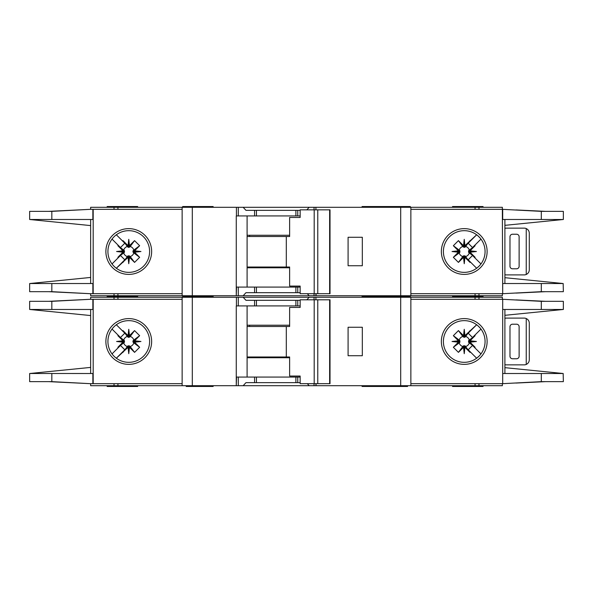 <?xml version="1.0" encoding="UTF-8"?>
<svg xmlns="http://www.w3.org/2000/svg" width="593" height="593" viewBox="0 0 593 593"><rect width="100%" height="100%" fill="white"/><g stroke="black" fill="none" stroke-linecap="round" stroke-linejoin="round"><path stroke-width="0.89" d="M294.21 382.655L289.636 382.655M262.699 382.655L258.125 382.655M258.125 300.31L262.699 300.31M289.636 300.31L294.21 300.31M128.763 345.815L127.999 345.823L127.999 347.394L128.763 347.32L128.763 345.815L130.186 346.512A5.226 5.226 0 0 0 133.796 342.902L133.106 342.25L134.678 342.25L134.611 340.782L139.644 335.682L133.796 340.063A5.226 5.226 0 0 0 130.186 336.453L129.533 337.143L129.533 335.571L128.066 335.638L122.966 330.605L127.347 336.453A5.226 5.226 0 0 0 123.737 340.063L124.426 340.716L122.855 340.716L122.921 342.183L117.888 347.283L123.737 342.902A5.226 5.226 0 0 0 127.347 346.512L127.999 345.823M123.737 342.902L124.426 342.25L124.426 340.716M127.347 336.453L128.384 337.35L129.533 337.143M465.001 345.823L463.467 345.823L463.467 347.394L464.934 347.328L470.034 352.361L465.001 345.823L465.001 347.394M463.467 347.394L458.433 352.361L453.356 347.283L459.204 342.902A5.226 5.226 0 0 0 462.814 346.512L463.467 345.823M459.204 342.902L459.894 342.25L459.894 340.716L458.322 340.716L458.389 342.183L453.356 347.283M458.322 340.716L453.356 335.682L458.433 330.605L462.814 336.453A5.226 5.226 0 0 0 459.204 340.063L459.894 340.716M462.814 336.453L464.615 337.35L465.001 335.571L464.237 335.645L464.237 337.15M468.566 341.486L468.574 342.25L470.145 342.25L470.071 341.486L468.566 341.486L468.574 340.716L470.145 340.716L475.112 335.682L469.263 340.063A5.226 5.226 0 0 0 465.653 336.453L465.001 337.143M470.079 340.782L476.424 341.486L470.071 341.486L470.145 340.716M463.533 335.638L464.237 329.293L464.237 335.645L463.467 335.571L463.467 337.143M133.796 340.063L132.899 341.101L133.106 342.25M133.099 341.486L140.956 341.486L134.611 342.183M133.106 340.716L134.678 340.716M128.763 337.15L128.763 329.293L129.467 335.638M127.999 337.143L127.999 335.571M362.071 385.702L362.071 386.466L384.738 386.466L384.738 385.702M213.139 385.702L213.139 386.466L207.039 386.466L207.039 385.702M407.561 385.702L407.561 386.466L384.738 386.466M137.658 385.702L137.658 386.466L107.163 386.466L107.163 385.702M410.356 297.263L410.356 296.5L362.071 296.5L384.738 296.5L384.738 295.737M362.071 297.263L362.071 295.737M379.861 297.263L379.861 295.737M213.139 297.263L213.139 296.5L182.644 296.5L182.644 297.263M452.541 297.263L452.541 296.5L483.043 296.5L452.541 296.5L452.541 295.737M107.926 341.486A20.837 20.837 0 0 0 128.763 362.323A20.837 20.837 0 0 0 149.606 341.486A20.837 20.837 0 0 0 128.763 320.643A20.837 20.837 0 0 0 107.926 341.486M128.763 364.369A22.882 22.882 0 0 1 105.88 341.486A22.882 22.882 0 0 1 128.763 318.604A22.882 22.882 0 0 1 151.645 341.486A22.882 22.882 0 0 1 128.763 364.369M464.237 320.643A20.837 20.837 0 0 1 476.557 324.682A20.837 20.837 0 0 0 443.394 341.486A20.837 20.837 0 0 0 476.557 358.283A20.837 20.837 0 0 0 476.557 324.682L478.381 326.18M464.237 364.369A22.882 22.882 0 0 1 441.355 341.486A22.882 22.882 0 0 1 464.237 318.604A22.882 22.882 0 0 1 487.12 341.486A22.882 22.882 0 0 1 464.237 364.369M478.974 356.215L476.557 358.283M563.18 373.486L563.35 381.64L541.305 381.64L502.694 383.671L502.694 373.508L563.18 373.508L504.895 367.66M541.305 301.326L563.35 301.326L563.35 309.464L502.694 309.464L502.694 299.295L541.305 301.326L541.305 309.464M504.895 315.306L563.18 309.479M480.36 328.277L478.069 325.898M479.1 356.089L480.508 354.503M478.069 357.068A20.837 20.837 0 0 1 464.237 362.323M410.867 383.671L502.353 383.671L502.353 385.702L410.867 385.702L410.867 297.263L502.353 297.263L502.353 299.295L410.867 299.295M502.694 383.671L502.694 299.295M504.895 373.508L504.895 309.464M90.647 299.295L90.647 297.263L238.297 297.263L238.297 305.906L236.266 305.906L236.266 385.702L90.647 385.702L90.647 383.671M300.154 305.906L254.575 305.906L254.575 300.31L245.969 300.31L243.16 297.263L238.297 297.263M243.16 297.263L309.183 297.263L306.84 299.806M314.045 299.806L314.045 297.263L309.183 297.263M314.045 297.263L400.698 297.263L400.698 385.702L316.069 385.702L316.069 383.671M410.867 297.263L400.698 297.263M410.867 385.702L400.698 385.702M315.817 383.671L316.069 385.702M315.817 385.702L314.045 385.702L314.045 383.671M307.307 383.671L309.183 385.702L314.045 385.702M309.183 385.702L243.16 385.702L245.969 382.655L254.575 382.655L254.575 377.066L236.525 377.066L236.266 385.702M238.297 377.066L238.297 385.702L243.16 385.702M238.297 385.702L236.525 385.702M545.493 381.64L515.925 383.063M525.087 382.552L543.981 381.64M515.925 299.902L545.493 301.326M525.087 300.414L543.981 301.326M483.043 297.263L483.043 295.737M137.658 295.737L137.658 296.5L107.163 296.5L107.163 297.263M182.133 383.671L90.358 383.671L51.828 381.64L29.65 381.64L29.65 373.508L90.647 367.408M92.864 299.295L92.864 309.464L51.828 309.464L51.828 301.326L90.358 299.295L182.133 299.295M90.647 309.464L90.647 373.508M51.828 301.326L29.65 301.326L29.65 309.464L90.647 315.558M92.864 383.671L92.864 373.508L29.835 373.486M51.828 309.464L29.835 309.464M122.855 340.716L117.888 335.682L118.163 335.193L120.483 337.513L112.033 329.063M120.483 337.513L124.797 333.199L122.477 330.879L124.797 333.199M116.347 324.749L122.477 330.879L122.966 330.605M127.999 347.394L116.347 358.216L124.797 349.766L120.483 345.452L112.033 353.902L118.163 347.772L117.888 347.283M128.066 335.638L128.763 329.293M129.533 335.571L134.567 330.605L139.644 335.682M134.611 340.782L140.956 341.486M134.678 342.25L139.644 347.283L134.567 352.361L130.186 346.512M129.467 347.328L128.763 353.673L128.763 347.32L129.467 347.328L134.567 352.361M128.763 353.673L128.066 347.328M122.477 352.086L124.797 349.766M120.483 345.452L118.163 347.772M122.921 342.183L116.576 341.486L122.921 340.782M90.358 299.295L48.722 301.326M49.99 301.326L80.893 299.799M48.722 381.64L90.358 383.671M49.99 381.64L80.893 383.174M182.133 385.702L182.133 297.263M254.575 305.906L238.297 305.906M254.575 300.31L300.154 300.31M362.323 355.718L362.323 327.254L348.091 327.254L348.091 355.718L362.323 355.718M452.541 385.702L452.541 386.466L483.043 386.466L483.043 385.702M300.154 377.066L254.575 377.066M300.154 382.655L254.575 382.655M247.096 305.906L247.096 377.066M389.631 385.702L389.631 386.466M187.729 385.702L187.729 386.466L207.039 386.466M186.202 385.702L186.202 386.466L187.729 386.466M123.737 340.063L117.888 335.682M127.347 346.512L122.966 352.361M134.567 330.605L130.186 336.453M139.644 347.283L133.796 342.902M129.533 347.394L129.533 345.823M122.855 342.25L124.426 342.25M116.576 341.486L124.434 341.486M470.145 342.25L475.112 347.283L474.837 347.772L472.517 345.452L480.967 353.902M472.517 345.452L468.203 349.766L470.523 352.086L468.203 349.766M476.653 358.216L470.523 352.086L470.034 352.361M465.001 335.571L476.653 324.749L468.203 333.199L472.517 337.513L480.967 329.063L474.837 335.193L475.112 335.682M464.934 347.328L464.237 353.673L463.533 347.328M458.389 342.183L452.044 341.486L458.389 340.782M463.467 335.571L458.433 330.605M464.237 329.293L464.934 335.638M470.523 330.879L468.203 333.199M472.517 337.513L474.837 335.193M476.424 341.486L470.079 342.183M516.585 324.201L512.522 324.201A2.542 2.542 0 0 0 509.98 326.743L509.98 356.223A2.542 2.542 0 0 0 512.522 358.765L516.585 358.765A2.542 2.542 0 0 0 519.127 356.223L519.127 326.743A2.542 2.542 0 0 0 516.585 324.201M526.243 364.443L526.243 318.53C528.178 319.479 529.193 321.035 529.297 323.185L529.297 359.781C529.193 361.93 528.178 363.487 526.243 364.443A5.085 5.085 0 0 1 524.212 364.865L506.422 364.865A5.085 5.085 0 0 1 504.895 364.628M504.895 318.337A5.085 5.085 0 0 1 506.422 318.1L524.212 318.1A5.085 5.085 0 0 1 526.243 318.53M453.356 335.682L459.204 340.063M459.901 341.486L452.044 341.486M459.894 342.25L458.322 342.25M465.653 336.453L470.034 330.605M458.433 352.361L462.814 346.512M469.263 340.063L468.574 340.716M464.237 345.815L464.237 353.673M465.653 346.512A5.226 5.226 0 0 0 469.263 342.902L468.574 342.25M469.263 342.902L475.112 347.283M317.766 383.671L300.154 383.671L300.154 376.044L289.629 376.044L289.629 356.986L286.3 356.986L286.3 326.491L289.629 326.491L289.629 307.426L300.154 307.426L300.154 299.806L329.641 299.806L329.641 383.671L317.766 383.671L317.766 299.806M329.641 383.671L330.019 383.671L330.019 299.806L329.641 299.806M314.194 383.671L314.194 299.806M300.154 307.426L299.524 307.426M247.096 356.986L286.3 356.986M286.3 326.491L247.096 326.491M289.629 357.749L247.096 357.749M247.096 325.216L289.629 325.216M294.21 292.69L289.636 292.69M262.699 292.69L258.125 292.69M258.125 210.345L262.699 210.345M289.636 210.345L294.21 210.345M128.763 255.85L127.999 255.857L127.999 257.429L128.763 257.355L128.763 255.85L130.186 256.547A5.226 5.226 0 0 0 133.796 252.937L133.106 252.284L134.678 252.284L134.611 250.817L139.644 245.717L133.796 250.098A5.226 5.226 0 0 0 130.186 246.488L129.533 247.177L129.533 245.606L128.066 245.672L122.966 240.639L127.347 246.488A5.226 5.226 0 0 0 123.737 250.098L124.426 250.75L122.855 250.75L122.921 252.218L117.888 257.318L123.737 252.937A5.226 5.226 0 0 0 127.347 256.547L127.999 255.857M123.737 252.937L124.426 252.284L124.426 250.75M127.347 246.488L128.384 247.385L129.533 247.177M465.001 255.857L463.467 255.857L463.467 257.429L464.934 257.362L470.034 262.395L465.001 255.857L465.001 257.429M463.467 257.429L458.433 262.395L453.356 257.318L459.204 252.937A5.226 5.226 0 0 0 462.814 256.547L463.467 255.857M459.204 252.937L459.894 252.284L459.894 250.75L458.322 250.75L458.389 252.218L453.356 257.318M458.322 250.75L453.356 245.717L458.433 240.639L462.814 246.488A5.226 5.226 0 0 0 459.204 250.098L459.894 250.75M462.814 246.488L464.615 247.385L465.001 245.606L464.237 245.68L464.237 247.185M468.566 251.514L468.574 252.284L470.145 252.284L470.071 251.514L468.566 251.514L468.574 250.75L470.145 250.75L475.112 245.717L469.263 250.098A5.226 5.226 0 0 0 465.653 246.488L465.001 247.177M470.079 250.817L476.424 251.514L470.071 251.514L470.145 250.75M463.533 245.672L464.237 239.327L464.237 245.68L463.467 245.606L463.467 247.177M133.796 250.098L132.899 251.136L133.106 252.284M133.099 251.514L140.956 251.514L134.611 252.218M133.106 250.75L134.678 250.75M128.763 247.185L128.763 239.327L129.467 245.672M127.999 247.177L127.999 245.606M213.139 295.737L213.139 296.5L207.039 296.5L207.039 295.737M407.561 295.737L407.561 296.5M410.356 207.298L410.356 206.534L362.071 206.534L362.071 207.298M379.861 207.298L379.861 206.534M213.139 207.298L213.139 206.534L182.644 206.534L182.644 207.298M452.541 207.298L452.541 206.534L483.043 206.534L483.043 207.298M107.926 251.514A20.837 20.837 0 0 0 128.763 272.357A20.837 20.837 0 0 0 149.606 251.514A20.837 20.837 0 0 0 128.763 230.677A20.837 20.837 0 0 0 107.926 251.514M128.763 274.396A22.882 22.882 0 0 1 105.88 251.514A22.882 22.882 0 0 1 128.763 228.631A22.882 22.882 0 0 1 151.645 251.514A22.882 22.882 0 0 1 128.763 274.396M464.237 230.677A20.837 20.837 0 0 1 476.557 234.717A20.837 20.837 0 0 0 443.394 251.514A20.837 20.837 0 0 0 476.557 268.318A20.837 20.837 0 0 0 476.557 234.717L478.381 236.214M464.237 274.396A22.882 22.882 0 0 1 441.355 251.514A22.882 22.882 0 0 1 464.237 228.631A22.882 22.882 0 0 1 487.12 251.514A22.882 22.882 0 0 1 464.237 274.396M478.974 266.25L476.557 268.318M563.18 283.521L563.35 291.674L541.305 291.674L502.694 293.705L502.694 283.536L563.18 283.536L504.895 277.694M410.867 293.705L502.353 293.705L502.353 295.737L410.867 295.737L410.867 207.298L502.353 207.298L502.353 209.329L541.305 211.36L563.35 211.36L563.35 219.492L504.895 225.34M541.305 211.36L541.305 219.492L563.18 219.514M541.305 219.492L502.694 219.492L502.694 209.329M480.36 238.312L478.069 235.932M479.1 266.116L480.508 264.537M478.069 267.102A20.837 20.837 0 0 1 464.237 272.357M502.694 293.705L502.353 209.329L410.867 209.329M504.895 283.536L504.895 219.492M90.647 209.329L90.647 207.298L238.297 207.298L238.297 215.934L236.266 215.934L236.266 295.737L90.647 295.737L90.647 293.705M300.154 215.934L254.575 215.934L254.575 210.345L245.969 210.345L243.16 207.298L238.297 207.298M243.16 207.298L309.183 207.298L306.84 209.84M314.045 209.84L314.045 207.298L309.183 207.298M314.045 207.298L400.698 207.298L400.698 295.737L316.069 295.737L316.069 293.705M410.867 207.298L400.698 207.298M410.867 295.737L400.698 295.737M315.817 293.705L316.069 295.737M315.817 295.737L314.045 295.737L314.045 293.705M307.307 293.705L309.183 295.737L314.045 295.737M309.183 295.737L243.16 295.737L245.969 292.69L254.575 292.69L254.575 287.094L236.525 287.094L236.266 295.737M238.297 287.094L238.297 295.737L243.16 295.737M238.297 295.737L236.525 295.737M545.493 291.674L515.925 293.098M525.087 292.586L543.981 291.674M515.925 209.937L545.493 211.36M525.087 210.448L543.981 211.36M137.658 207.298L137.658 206.534L107.163 206.534L107.163 207.298M182.133 293.705L90.358 293.705L51.828 291.674L29.65 291.674L29.65 283.536L90.647 277.442M92.864 209.329L92.864 219.492L51.828 219.492L51.828 211.36L90.358 209.329L182.133 209.329M90.647 219.492L90.647 283.536M51.828 211.36L29.65 211.36L29.65 219.492L51.828 219.492M29.835 219.514L90.647 225.592M29.835 283.536L92.864 283.536L92.864 293.705M122.855 250.75L117.888 245.717L118.163 245.228L120.483 247.548L112.033 239.098M120.483 247.548L124.797 243.234L122.477 240.914L124.797 243.234M116.347 234.784L122.477 240.914L122.966 240.639M127.999 257.429L116.347 268.251L124.797 259.801L120.483 255.487L112.033 263.937L118.163 257.807L117.888 257.318M128.066 245.672L128.763 239.327M129.533 245.606L134.567 240.639L139.644 245.717M134.611 250.817L140.956 251.514M134.678 252.284L139.644 257.318L134.567 262.395L130.186 256.547M129.467 257.362L128.763 263.707L128.763 257.355L129.467 257.362L134.567 262.395M128.763 263.707L128.066 257.362M122.477 262.121L124.797 259.801M120.483 255.487L118.163 257.807M122.921 252.218L116.576 251.514L122.921 250.817M90.358 209.329L48.722 211.36M49.99 211.36L80.893 209.826M48.722 291.674L90.358 293.705M49.99 291.674L80.893 293.201M182.133 295.737L182.133 207.298M254.575 215.934L238.297 215.934M254.575 210.345L300.154 210.345M362.323 265.746L362.323 237.282L348.091 237.282L348.091 265.746L362.323 265.746M107.163 295.737L107.163 296.5L137.658 296.5L137.658 297.263M300.154 287.094L254.575 287.094M300.154 292.69L254.575 292.69M247.096 215.934L247.096 287.094M389.631 295.737L389.631 296.5M187.729 295.737L187.729 296.5M123.737 250.098L117.888 245.717M127.347 256.547L122.966 262.395M134.567 240.639L130.186 246.488M139.644 257.318L133.796 252.937M129.533 257.429L129.533 255.857M122.855 252.284L124.426 252.284M116.576 251.514L124.434 251.514M470.145 252.284L475.112 257.318L474.837 257.807L472.517 255.487L480.967 263.937M472.517 255.487L468.203 259.801L470.523 262.121L468.203 259.801M476.653 268.251L470.523 262.121L470.034 262.395M465.001 245.606L476.653 234.784L468.203 243.234L472.517 247.548L480.967 239.098L474.837 245.228L475.112 245.717M464.934 257.362L464.237 263.707L463.533 257.362M458.389 252.218L452.044 251.514L458.389 250.817M463.467 245.606L458.433 240.639M464.237 239.327L464.934 245.672M470.523 240.914L468.203 243.234M472.517 247.548L474.837 245.228M476.424 251.514L470.079 252.218M516.585 234.235L512.522 234.235A2.542 2.542 0 0 0 509.98 236.777L509.98 266.257A2.542 2.542 0 0 0 512.522 268.799L516.585 268.799A2.542 2.542 0 0 0 519.127 266.257L519.127 236.777A2.542 2.542 0 0 0 516.585 234.235M526.243 274.47L526.243 228.557C528.178 229.513 529.193 231.07 529.297 233.219L529.297 269.815C529.193 271.965 528.178 273.521 526.243 274.47A5.085 5.085 0 0 1 524.212 274.9L506.422 274.9A5.085 5.085 0 0 1 504.895 274.663M504.895 228.372A5.085 5.085 0 0 1 506.422 228.135L524.212 228.135A5.085 5.085 0 0 1 526.243 228.557M453.356 245.717L459.204 250.098M459.901 251.514L452.044 251.514M459.894 252.284L458.322 252.284M465.653 246.488L470.034 240.639M458.433 262.395L462.814 256.547M469.263 250.098L468.574 250.75M464.237 255.85L464.237 263.707M465.653 256.547A5.226 5.226 0 0 0 469.263 252.937L468.574 252.284M469.263 252.937L475.112 257.318M317.766 293.705L300.154 293.705L300.154 286.078L289.629 286.078L289.629 267.02L286.3 267.02L286.3 236.525L289.629 236.525L289.629 217.461L300.154 217.461L300.154 209.84L329.641 209.84L329.641 293.705L317.766 293.705L317.766 209.84M329.641 293.705L330.019 293.705L330.019 209.84L329.641 209.84M314.194 293.705L314.194 209.84M300.154 217.461L299.524 217.461M247.096 267.02L286.3 267.02M286.3 236.525L247.096 236.525M289.629 267.784L247.096 267.784M247.096 235.251L289.629 235.251M541.305 373.508L541.305 381.64M478.981 299.295L478.981 297.263M475.06 299.295L475.06 297.263M475.06 383.671L475.06 385.702M478.981 383.671L478.981 385.702M93.183 299.295L93.183 383.671M51.828 381.64L51.828 373.508M114.019 297.263L114.019 299.295M117.94 297.263L117.94 299.295M192.302 385.702L192.302 297.263M236.422 297.263L236.422 305.906M297.76 305.906L297.76 300.31M315.913 299.806L315.913 297.263M117.94 383.671L117.94 385.702M114.019 383.671L114.019 385.702M297.76 382.655L297.76 377.066M192.807 385.702L192.807 386.466M249.594 356.986L249.594 357.749M249.594 325.216L249.594 326.491M295.892 305.906L295.892 300.31M256.443 305.906L256.443 300.31M295.892 382.655L295.892 377.066M256.443 382.655L256.443 377.066M541.305 283.536L541.305 291.674M478.981 209.329L478.981 207.298M475.06 209.329L475.06 207.298M475.06 293.705L475.06 295.737M478.981 293.705L478.981 295.737M93.183 209.329L93.183 293.705M51.828 291.674L51.828 283.536M114.019 207.298L114.019 209.329M117.94 207.298L117.94 209.329M192.302 295.737L192.302 207.298M236.422 207.298L236.422 215.934M297.76 215.934L297.76 210.345M315.913 209.84L315.913 207.298M117.94 293.705L117.94 295.737M114.019 293.705L114.019 295.737M297.76 292.69L297.76 287.094M192.807 295.737L192.807 296.5M249.594 267.02L249.594 267.784M249.594 235.251L249.594 236.525M295.892 215.934L295.892 210.345M256.443 215.934L256.443 210.345M295.892 292.69L295.892 287.094M256.443 292.69L256.443 287.094M379.861 385.702L379.861 386.466M186.202 295.737L186.202 296.5"/></g></svg>
